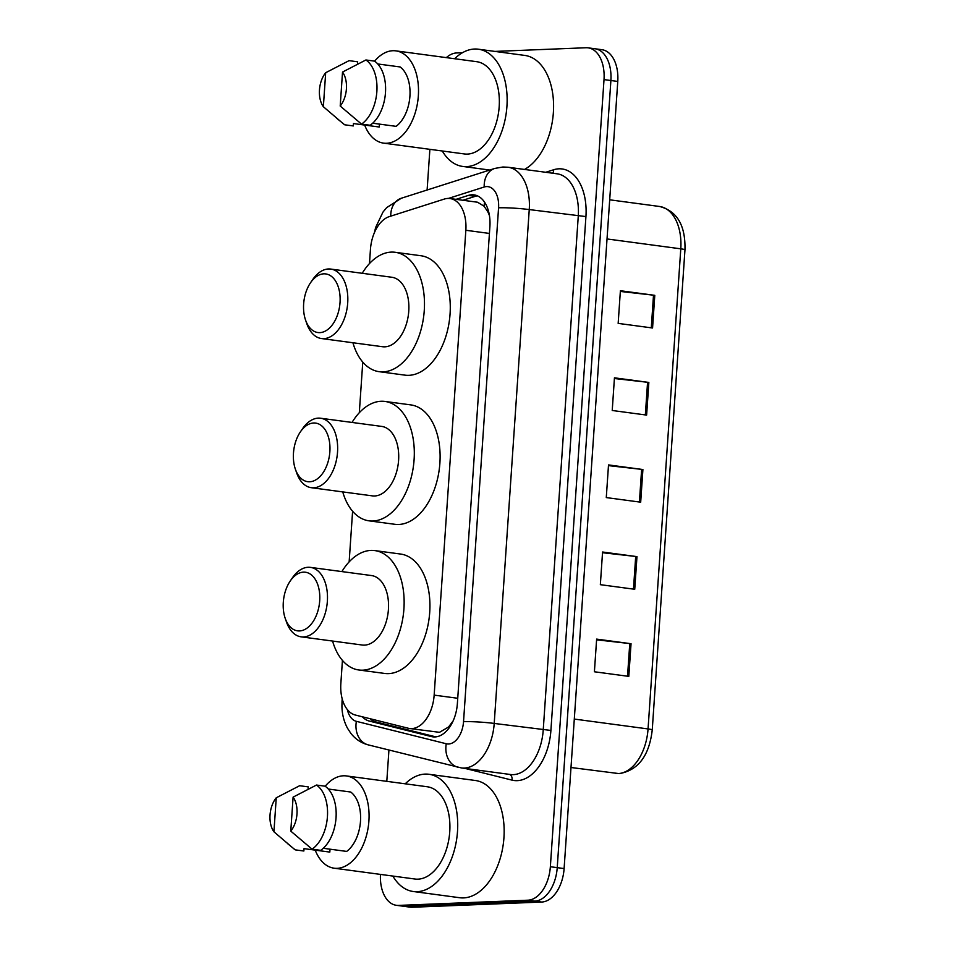 <?xml version="1.0" encoding="UTF-8"?>
<svg xmlns="http://www.w3.org/2000/svg" width="955" height="955" viewBox="0 0 955 955"><rect width="100%" height="100%" fill="white"/><g stroke="black" fill="none" stroke-linecap="round" stroke-linejoin="round"><path stroke-width="1.43" d="M342.427 660.406L340.851 683.553A32.852 20.043 -82.4 0 0 355.367 715.044L408.239 728.235A32.852 20.043 -82.4 0 0 409.576 728.498L439.491 732.318L448.552 727.006L452.968 721.121A10.947 6.685 -82.4 0 0 453.064 721.061M409.576 728.498A32.852 20.043 -82.4 0 0 411.712 728.593A32.852 20.043 -82.4 0 0 434.155 695.121L465.849 230.274A32.852 20.043 -82.4 0 0 449.984 198.533A32.852 20.043 -82.4 0 0 444.314 199.07L389.342 216.594A32.852 20.043 -82.4 0 0 370.445 249.434L369.478 263.568M488.9 212.726A10.947 6.685 -82.4 0 0 487.707 211.628L484.066 206.185L477.524 202.221L449.984 198.533M487.707 211.628A32.852 20.043 97.6 0 1 489.461 215.699M362.769 362.1L359.307 412.727M352.598 511.247L349.148 561.874M362.327 716.787A32.852 20.043 -82.4 0 0 369.334 721.085L431.457 736.58A32.852 20.043 -82.4 0 0 432.806 736.842A32.852 20.043 -82.4 0 0 434.943 736.938A32.852 20.043 -82.4 0 0 457.385 703.465L489.891 226.622A32.852 20.043 -82.4 0 0 474.038 194.88A32.852 20.043 -82.4 0 0 468.356 195.417L456.036 199.344M494.881 51.415L586.024 47.75A32.852 20.043 97.6 0 1 588.149 47.846A32.852 20.043 97.6 0 1 604.014 79.599L550.355 866.722A32.852 20.043 97.6 0 1 527.9 900.195L398.498 905.412A32.852 20.043 97.6 0 1 396.373 905.304A32.852 20.043 97.6 0 1 380.46 874.41M446.343 57.622A32.852 20.043 97.6 0 1 456.621 52.955L462.459 52.716M386.799 781.333L388.936 750.045M427.112 190.009L429.881 149.326M592.9 48.669A32.852 20.043 97.6 0 1 595.037 48.765L601.913 49.696A32.852 20.043 97.6 0 1 617.766 81.438L564.107 868.573A32.852 20.043 97.6 0 1 541.664 902.045L412.262 907.25L405.386 906.331A32.852 20.043 97.6 0 1 403.249 906.235A32.852 20.043 97.6 0 0 405.386 906.331L534.788 901.126L405.386 906.331L398.498 905.412M564.107 868.573L557.231 867.653A32.852 20.043 97.6 0 1 534.788 901.126A32.852 20.043 97.6 0 0 557.231 867.653L610.89 80.518L557.231 867.653L550.355 866.722M595.037 48.765A32.852 20.043 97.6 0 1 610.89 80.518A32.852 20.043 97.6 0 0 595.037 48.765L588.149 47.846M462.924 200.263L475.232 196.336A32.852 20.043 97.6 0 1 477.405 195.823M435.814 736.866L376.222 722.004A32.852 20.043 97.6 0 1 370.301 718.769M620.344 291.442L653.507 295.179A8.762 0.74 3.9 0 1 654.784 295.334L620.392 290.726L618.16 323.387L652.563 327.995L654.784 295.334M614.399 378.526L647.574 382.275A8.762 0.74 3.9 0 1 648.851 382.43L614.447 377.822L612.227 410.483L646.619 415.091L648.851 382.43M596.589 639.814L629.763 643.563A8.762 0.74 3.9 0 1 631.04 643.718L596.636 639.11L594.404 671.771L628.808 676.379L631.04 643.718M602.521 552.718L635.696 556.467A8.762 0.74 3.9 0 1 636.973 556.622L602.569 552.014L600.349 584.675L634.741 589.283L636.973 556.622M608.466 465.622L641.629 469.371A8.762 0.74 3.9 0 1 642.906 469.526L608.514 464.918L606.282 497.579L640.686 502.187L642.906 469.526M412.262 907.25A32.852 20.043 97.6 0 1 410.125 907.154L396.373 905.304M405.23 783.804A59.138 36.087 97.6 0 1 425.118 774.099A59.138 36.087 97.6 0 1 428.962 774.278A59.138 36.087 97.6 0 1 457.242 834.563A59.138 36.087 97.6 0 1 417.096 891.684A59.138 36.087 97.6 0 1 413.252 891.504A59.138 36.087 97.6 0 1 392.863 876.069M428.962 774.278L475.399 780.498A59.138 36.087 97.6 0 1 503.679 840.782A59.138 36.087 97.6 0 1 463.533 897.903A59.138 36.087 97.6 0 1 459.689 897.724L413.252 891.504M325.166 786.252A46.544 28.399 97.6 0 1 343.43 775.794A46.544 28.399 97.6 0 1 346.45 775.938A46.544 28.399 97.6 0 1 368.702 823.377A46.544 28.399 97.6 0 1 337.115 868.334A46.544 28.399 97.6 0 1 334.095 868.191A46.544 28.399 97.6 0 1 315.222 850.141M346.45 775.938L427.291 786.765A46.544 28.399 97.6 0 1 449.542 834.204A46.544 28.399 97.6 0 1 417.956 879.161A46.544 28.399 97.6 0 1 414.924 879.018L334.095 868.191M330.024 849.186L329.821 852.087L304.024 848.637L303.857 851.012L295.262 849.866A35.049 21.38 97.6 0 1 293.985 848.911L273.93 831.793A21.905 13.358 97.6 0 1 276.246 797.795L273.93 831.793M295.262 849.866L287.443 843.504M276.246 797.795L299.631 785.726L308.238 786.872L308.083 789.152M323.268 848.279L346.677 851.418A32.852 20.043 97.6 0 0 360.489 821.252A32.852 20.043 97.6 0 0 350.724 792.029L328.317 789.033M293.101 797.127A21.905 13.358 97.6 0 1 290.774 831.113L293.101 797.127L316.487 785.046A35.049 21.38 97.6 0 1 327.434 816.585A35.049 21.38 97.6 0 1 312.106 849.186L320.713 850.344A35.049 21.38 97.6 0 0 336.041 817.743A35.049 21.38 97.6 0 0 325.082 786.192L316.487 785.046M290.774 831.113L312.106 849.186M303.499 572.14A29.569 18.038 97.6 0 1 319.698 600.802A29.569 18.038 97.6 0 1 299.5 630.933A29.569 18.038 97.6 0 1 285.223 618.386A29.569 18.038 97.6 0 1 290.236 580.998A29.569 18.038 97.6 0 1 303.499 572.14M290.236 580.998L292.445 577.763A35.049 21.38 97.6 0 1 308.179 567.27A35.049 21.38 97.6 0 1 310.459 567.377A35.049 21.38 97.6 0 1 327.207 603.094A35.049 21.38 97.6 0 1 303.427 636.949A35.049 21.38 97.6 0 1 301.147 636.842A35.049 21.38 97.6 0 1 286.512 622.087L285.223 618.386M301.147 636.842L362.208 645.019A35.049 21.38 -82.4 0 0 364.488 645.126A35.049 21.38 -82.4 0 0 388.267 611.284A35.049 21.38 -82.4 0 0 371.507 575.555L310.459 567.377M341.89 571.591A60.237 36.756 97.6 0 1 370.934 550.414A60.237 36.756 97.6 0 1 374.849 550.593A60.237 36.756 97.6 0 1 403.655 611.988A60.237 36.756 97.6 0 1 362.781 670.171A60.237 36.756 97.6 0 1 358.865 669.992A60.237 36.756 97.6 0 1 332.579 641.056M374.849 550.593L400.658 554.055A60.237 36.756 97.6 0 1 429.452 615.45A60.237 36.756 97.6 0 1 388.578 673.621A60.237 36.756 97.6 0 1 384.662 673.442L358.865 669.992M313.67 422.993A29.569 18.038 97.6 0 1 329.869 451.655A29.569 18.038 97.6 0 1 309.659 481.774A29.569 18.038 97.6 0 1 295.393 469.239A29.569 18.038 97.6 0 1 300.407 431.839A29.569 18.038 97.6 0 1 313.67 422.993M300.407 431.839L302.616 428.616A35.049 21.38 97.6 0 1 318.337 418.123A35.049 21.38 97.6 0 1 320.617 418.23A35.049 21.38 97.6 0 1 337.378 453.947A35.049 21.38 97.6 0 1 313.598 487.802A35.049 21.38 97.6 0 1 311.318 487.695A35.049 21.38 97.6 0 1 296.683 472.928L295.393 469.239M311.318 487.695L372.366 495.872A35.049 21.38 -82.4 0 0 374.647 495.979A35.049 21.38 -82.4 0 0 398.438 462.125A35.049 21.38 -82.4 0 0 381.678 426.408L320.617 418.23M352.049 422.432A60.237 36.756 97.6 0 1 381.105 401.267A60.237 36.756 97.6 0 1 385.02 401.446A60.237 36.756 97.6 0 1 413.825 462.841A60.237 36.756 97.6 0 1 372.939 521.012A60.237 36.756 97.6 0 1 369.024 520.833A60.237 36.756 97.6 0 1 342.75 491.909M385.02 401.446L410.817 404.896A60.237 36.756 97.6 0 1 439.622 466.291A60.237 36.756 97.6 0 1 398.736 524.474A60.237 36.756 97.6 0 1 394.821 524.295L369.024 520.833M323.84 273.834A29.569 18.038 97.6 0 1 340.028 302.496A29.569 18.038 97.6 0 1 319.83 332.627A29.569 18.038 97.6 0 1 305.564 320.08A29.569 18.038 97.6 0 1 310.566 282.692A29.569 18.038 97.6 0 1 323.84 273.834M310.566 282.692L312.786 279.469A35.049 21.38 97.6 0 1 328.508 268.964A35.049 21.38 97.6 0 1 330.788 269.071A35.049 21.38 97.6 0 1 347.548 304.8A35.049 21.38 97.6 0 1 323.757 338.643A35.049 21.38 97.6 0 1 321.477 338.536A35.049 21.38 97.6 0 1 306.842 323.781L305.564 320.08M321.477 338.536L382.537 346.725A35.049 21.38 -82.4 0 0 384.817 346.832A35.049 21.38 -82.4 0 0 408.609 312.977A35.049 21.38 -82.4 0 0 391.848 277.26L330.788 269.071M362.22 273.285A60.237 36.756 97.6 0 1 391.275 252.108A60.237 36.756 97.6 0 1 395.191 252.287A60.237 36.756 97.6 0 1 423.996 313.682A60.237 36.756 97.6 0 1 383.11 371.865A60.237 36.756 97.6 0 1 379.195 371.686A60.237 36.756 97.6 0 1 352.92 342.75M395.191 252.287L420.988 255.749A60.237 36.756 97.6 0 1 449.793 317.144A60.237 36.756 97.6 0 1 408.907 375.327A60.237 36.756 97.6 0 1 404.992 375.148L379.195 371.686M454.652 58.733A59.138 36.087 97.6 0 1 474.54 49.027A59.138 36.087 97.6 0 1 478.395 49.206A59.138 36.087 97.6 0 1 506.663 109.491A59.138 36.087 97.6 0 1 466.529 166.612A59.138 36.087 97.6 0 1 462.686 166.433A59.138 36.087 97.6 0 1 442.296 150.997M478.395 49.206L524.832 55.426A59.138 36.087 97.6 0 1 553.59 106.399A59.138 36.087 97.6 0 1 524.522 169.441M374.599 61.18A46.544 28.399 97.6 0 1 392.851 50.722A46.544 28.399 97.6 0 1 395.883 50.866A46.544 28.399 97.6 0 1 418.135 98.305A46.544 28.399 97.6 0 1 386.548 143.262A46.544 28.399 97.6 0 1 383.516 143.119A46.544 28.399 97.6 0 1 364.655 125.069M395.883 50.866L476.712 61.693A46.544 28.399 97.6 0 1 498.976 109.133A46.544 28.399 97.6 0 1 467.389 154.089A46.544 28.399 97.6 0 1 464.357 153.946L383.516 143.119M379.445 124.114L379.254 127.015L353.457 123.565L353.29 125.941L344.695 124.795A35.049 21.38 97.6 0 1 343.418 123.84L323.363 106.721A21.905 13.358 97.6 0 1 325.679 72.723L323.363 106.721M344.695 124.795L336.864 118.42M325.679 72.723L349.064 60.654L357.659 61.8L357.504 64.081M372.701 123.207L396.098 126.347A32.852 20.043 97.6 0 0 409.922 96.18A32.852 20.043 97.6 0 0 400.145 66.957L377.75 63.961M342.523 72.055A21.905 13.358 97.6 0 1 340.207 106.041L342.523 72.055L365.908 59.974A35.049 21.38 97.6 0 1 376.867 91.513A35.049 21.38 97.6 0 1 361.539 124.114L370.146 125.26A35.049 21.38 97.6 0 0 385.474 92.671A35.049 21.38 97.6 0 0 374.515 61.12L365.908 59.974M340.207 106.041L361.539 124.114M484.615 202.257A32.852 25.009 72.3 0 0 484.066 206.185M373.071 719.461A32.852 25.964 104 0 0 373.524 721.001M448.552 727.006A32.852 25.964 104 0 0 448.504 728.713M457.743 698.272L434.155 695.121M489.426 233.438L465.849 230.274M347.357 709.625A21.905 13.358 -82.4 0 0 356.37 721.335L446.26 743.754A21.905 13.358 -82.4 0 0 448.575 743.993A21.905 13.358 -82.4 0 0 463.533 721.682L498.57 207.808A21.905 13.358 -82.4 0 0 486.573 186.583A21.905 13.358 -82.4 0 0 484.209 187.001L448.408 198.425M498.57 207.808A21.905 1.838 -176.1 0 1 529.249 209.575L494.213 723.436A43.799 26.728 97.6 0 1 464.285 768.071A43.799 26.728 97.6 0 1 461.444 767.939L510.459 774.505A43.799 26.728 -82.4 0 0 513.301 774.636A43.799 26.728 -82.4 0 0 543.228 730.002L578.264 216.14A43.799 26.728 -82.4 0 0 557.123 173.81L508.108 167.244A43.799 26.728 97.6 0 1 529.249 209.575L585.928 216.582L550.904 730.444L494.213 723.436A21.905 1.838 -176.1 0 0 463.533 721.682M508.108 167.244L502.891 167.006L494.75 168.438A21.905 16.677 72.3 0 0 484.209 187.001M550.904 730.444A49.278 30.071 97.6 0 1 517.24 780.653A49.278 30.071 97.6 0 1 512.023 780.128L465.169 768.441M545.735 172.282L553.625 169.763A49.278 30.071 97.6 0 1 585.928 216.582M527.9 900.195L541.664 902.045M604.014 79.599L617.766 81.438M553.625 169.763A5.479 4.166 -107.7 0 1 552.659 173.213M509.481 774.374A5.479 4.333 -76 0 1 512.023 780.128M494.75 168.438L401.315 198.234A21.905 16.677 72.3 0 0 390.75 216.152M342.75 700.755A21.905 1.838 -176.1 0 0 342.045 701.161L341.926 705.841C342.009 713.994 343.884 721.467 347.525 728.283L350.867 733.368C355.451 739.194 361.253 743.038 368.272 744.888L461.444 767.939M356.37 721.335A21.905 17.309 104 0 0 368.272 744.888M446.26 743.754A21.905 17.309 104 0 0 458.149 767.307M434.167 736.95L431.457 736.58M376.222 722.004L369.334 721.085M475.232 196.336L468.356 195.417M615.271 773.443A43.799 26.728 -82.4 0 0 618.124 773.574A43.799 26.728 -82.4 0 0 648.051 728.94A10.947 0.919 3.9 0 1 652.241 729.966C649.233 755.715 638.25 770.267 619.306 773.634L570.995 767.51M574.301 719.067L648.051 728.94L680.784 248.825A43.799 26.728 -82.4 0 0 659.642 206.495C677.155 211.103 685.606 225.547 684.962 249.852A10.947 0.919 -176.1 0 0 680.784 248.825L607.034 238.953M641.629 469.371L639.408 502.02M635.696 556.467L633.475 589.116M629.763 643.563L627.53 676.212M647.574 382.275L645.341 414.924M653.507 295.179L651.286 327.828M401.315 198.234L386.644 207.641L382.955 212.117L375.649 227.445L374.396 232.698M342.2 698.905L342.045 701.161M684.962 249.852L652.241 729.966M659.642 206.495L609.696 199.81M462.686 166.433L489.7 170.05"/></g></svg>
